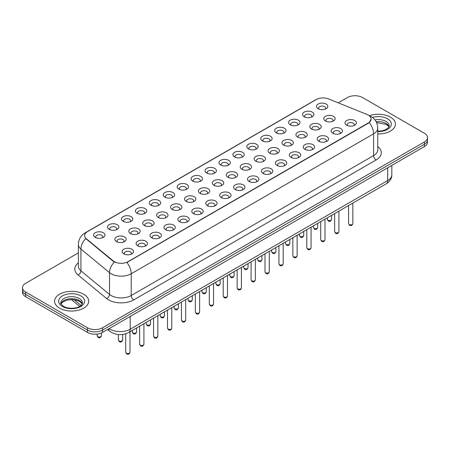 <?xml version="1.0" encoding="UTF-8"?>
<svg xmlns="http://www.w3.org/2000/svg" width="450" height="450" viewBox="0 0 450 450"><rect width="100%" height="100%" fill="white"/><g stroke="black" fill="none" stroke-linecap="round" stroke-linejoin="round"><path stroke-width="0.67" d="M304.194 116.752L304.194 116.752A5.687 3.285 180 0 1 304.2 112.106A5.687 3.285 180 0 1 312.244 112.106A5.687 3.285 180 0 1 312.244 116.752A5.687 3.285 180 0 1 304.194 116.752M311.31 117.191A3.555 2.053 0 0 0 311.777 116.173A3.555 2.053 0 0 0 310.736 114.722A3.555 2.053 0 0 0 306.861 114.278A3.555 2.053 0 0 0 304.667 116.173A3.555 2.053 0 0 0 305.128 117.191M290.267 124.796L290.267 124.796A5.687 3.285 180 0 1 290.267 120.15A5.687 3.285 180 0 1 298.316 120.15A5.687 3.285 180 0 1 298.316 124.796A5.687 3.285 180 0 1 290.267 124.796M297.382 125.229A3.555 2.053 0 0 0 297.849 124.217A3.555 2.053 0 0 0 296.803 122.766A3.555 2.053 0 0 0 292.933 122.316A3.555 2.053 0 0 0 290.734 124.217A3.555 2.053 0 0 0 291.201 125.229M276.339 132.834L276.339 132.834A5.687 3.285 180 0 1 276.339 128.194A5.687 3.285 180 0 1 284.383 128.194A5.687 3.285 180 0 1 284.383 132.834A5.687 3.285 180 0 1 276.339 132.834M283.449 133.273A3.555 2.053 0 0 0 283.916 132.255A3.555 2.053 0 0 0 282.876 130.804A3.555 2.053 0 0 0 279 130.359A3.555 2.053 0 0 0 276.806 132.255A3.555 2.053 0 0 0 277.273 133.273M262.412 140.878L262.412 140.878A5.687 3.285 180 0 1 262.412 136.232A5.687 3.285 180 0 1 270.456 136.232A5.687 3.285 180 0 1 270.456 140.878A5.687 3.285 180 0 1 262.412 140.878M269.522 141.317A3.555 2.053 0 0 0 269.989 140.299A3.555 2.053 0 0 0 268.948 138.847A3.555 2.053 0 0 0 265.072 138.403A3.555 2.053 0 0 0 262.879 140.299A3.555 2.053 0 0 0 263.346 141.317M248.484 148.922L248.484 148.922A5.687 3.285 180 0 1 248.484 144.276A5.687 3.285 180 0 1 256.528 144.276A5.687 3.285 180 0 1 256.528 148.922A5.687 3.285 180 0 1 248.484 148.922M255.594 149.355A3.555 2.053 0 0 0 256.061 148.343A3.555 2.053 0 0 0 255.021 146.886A3.555 2.053 0 0 0 251.145 146.441A3.555 2.053 0 0 0 248.951 148.343A3.555 2.053 0 0 0 249.418 149.355M234.551 156.96L234.551 156.96A5.687 3.285 180 0 1 234.551 152.319A5.687 3.285 180 0 1 242.601 152.319A5.687 3.285 180 0 1 242.601 156.96A5.687 3.285 180 0 1 234.551 156.96M241.667 157.399A3.555 2.053 0 0 0 242.134 156.381A3.555 2.053 0 0 0 241.093 154.929A3.555 2.053 0 0 0 237.218 154.485A3.555 2.053 0 0 0 235.024 156.381A3.555 2.053 0 0 0 235.485 157.399M220.624 165.004L220.624 165.004A5.687 3.285 180 0 1 220.624 160.357A5.687 3.285 180 0 1 228.673 160.357A5.687 3.285 180 0 1 228.673 165.004A5.687 3.285 180 0 1 220.624 165.004M227.739 165.437A3.555 2.053 0 0 0 228.206 164.424A3.555 2.053 0 0 0 227.16 162.973A3.555 2.053 0 0 0 223.29 162.529A3.555 2.053 0 0 0 221.091 164.424A3.555 2.053 0 0 0 221.558 165.437M206.696 173.047L206.696 173.047A5.687 3.285 180 0 1 206.696 168.401A5.687 3.285 180 0 1 214.74 168.401A5.687 3.285 180 0 1 214.74 173.047A5.687 3.285 180 0 1 206.696 173.047M213.806 173.481A3.555 2.053 0 0 0 214.273 172.463A3.555 2.053 0 0 0 213.232 171.011A3.555 2.053 0 0 0 209.357 170.567A3.555 2.053 0 0 0 207.163 172.463A3.555 2.053 0 0 0 207.63 173.481M192.769 181.086L192.769 181.086A5.687 3.285 180 0 1 192.769 176.439A5.687 3.285 180 0 1 200.812 176.439A5.687 3.285 180 0 1 200.812 181.086A5.687 3.285 180 0 1 192.769 181.086M199.879 181.524A3.555 2.053 0 0 0 200.346 180.506A3.555 2.053 0 0 0 199.305 179.055A3.555 2.053 0 0 0 195.429 178.611A3.555 2.053 0 0 0 193.236 180.506A3.555 2.053 0 0 0 193.703 181.524M178.841 189.129L178.841 189.129A5.687 3.285 180 0 1 178.841 184.483A5.687 3.285 180 0 1 186.885 184.483A5.687 3.285 180 0 1 186.885 189.129A5.687 3.285 180 0 1 178.841 189.129M185.951 189.562A3.555 2.053 0 0 0 186.418 188.55A3.555 2.053 0 0 0 185.377 187.099A3.555 2.053 0 0 0 181.502 186.649A3.555 2.053 0 0 0 179.308 188.55A3.555 2.053 0 0 0 179.775 189.562M164.908 197.167L164.908 197.167A5.687 3.285 180 0 1 164.908 192.527A5.687 3.285 180 0 1 172.958 192.527A5.687 3.285 180 0 1 172.958 197.167A5.687 3.285 180 0 1 164.908 197.167M172.024 197.606A3.555 2.053 0 0 0 172.491 196.588A3.555 2.053 0 0 0 171.45 195.137A3.555 2.053 0 0 0 167.574 194.692A3.555 2.053 0 0 0 165.381 196.588A3.555 2.053 0 0 0 165.842 197.606M150.981 205.211L150.981 205.211A5.687 3.285 180 0 1 150.981 200.565A5.687 3.285 180 0 1 159.03 200.565A5.687 3.285 180 0 1 159.03 205.211A5.687 3.285 180 0 1 150.981 205.211M158.096 205.644A3.555 2.053 0 0 0 158.563 204.632A3.555 2.053 0 0 0 157.517 203.181A3.555 2.053 0 0 0 153.647 202.736A3.555 2.053 0 0 0 151.447 204.632A3.555 2.053 0 0 0 151.914 205.644M137.053 213.255L137.053 213.255A5.687 3.285 180 0 1 137.053 208.609A5.687 3.285 180 0 1 145.097 208.609A5.687 3.285 180 0 1 145.097 213.255A5.687 3.285 180 0 1 137.053 213.255M144.163 213.688A3.555 2.053 0 0 0 144.63 212.67A3.555 2.053 0 0 0 143.589 211.219A3.555 2.053 0 0 0 139.714 210.774A3.555 2.053 0 0 0 137.52 212.67A3.555 2.053 0 0 0 137.987 213.688M123.126 221.293L123.126 221.293A5.687 3.285 180 0 1 123.126 216.653A5.687 3.285 180 0 1 131.169 216.653A5.687 3.285 180 0 1 131.169 221.293A5.687 3.285 180 0 1 123.126 221.293M130.236 221.732A3.555 2.053 0 0 0 130.703 220.714A3.555 2.053 0 0 0 129.662 219.263A3.555 2.053 0 0 0 125.786 218.818A3.555 2.053 0 0 0 123.593 220.714A3.555 2.053 0 0 0 124.059 221.732M109.198 229.337L109.198 229.337A5.687 3.285 180 0 1 109.198 224.691A5.687 3.285 180 0 1 117.242 224.691A5.687 3.285 180 0 1 117.242 229.337A5.687 3.285 180 0 1 109.198 229.337M116.308 229.77A3.555 2.053 0 0 0 116.775 228.757A3.555 2.053 0 0 0 115.734 227.306A3.555 2.053 0 0 0 111.859 226.862A3.555 2.053 0 0 0 109.665 228.757A3.555 2.053 0 0 0 110.132 229.77M95.265 237.381L95.265 237.381A5.687 3.285 180 0 1 95.265 232.734A5.687 3.285 180 0 1 103.314 232.734A5.687 3.285 180 0 1 103.314 237.381A5.687 3.285 180 0 1 95.265 237.381M102.381 237.814A3.555 2.053 0 0 0 102.847 236.796A3.555 2.053 0 0 0 101.807 235.344A3.555 2.053 0 0 0 97.931 234.9A3.555 2.053 0 0 0 95.732 236.796A3.555 2.053 0 0 0 96.199 237.814M318.127 108.714L318.127 108.714A5.687 3.285 180 0 1 318.127 104.068A5.687 3.285 180 0 1 326.171 104.068A5.687 3.285 180 0 1 326.171 108.714A5.687 3.285 180 0 1 318.127 108.714M325.238 109.147A3.555 2.053 0 0 0 325.704 108.129A3.555 2.053 0 0 0 324.664 106.678A3.555 2.053 0 0 0 320.788 106.234A3.555 2.053 0 0 0 318.594 108.129A3.555 2.053 0 0 0 319.061 109.147M311.512 129.021L311.512 129.021A5.687 3.285 180 0 1 311.512 124.374A5.687 3.285 180 0 1 319.556 124.374A5.687 3.285 180 0 1 319.556 129.021A5.687 3.285 180 0 1 311.512 129.021M318.628 129.454A3.555 2.053 0 0 0 319.089 128.441A3.555 2.053 0 0 0 318.049 126.99A3.555 2.053 0 0 0 314.173 126.54A3.555 2.053 0 0 0 311.979 128.441A3.555 2.053 0 0 0 312.446 129.454M297.585 137.059L297.585 137.059A5.687 3.285 180 0 1 297.585 132.418A5.687 3.285 180 0 1 305.629 132.418A5.687 3.285 180 0 1 305.629 137.059A5.687 3.285 180 0 1 297.585 137.059M304.695 137.498A3.555 2.053 0 0 0 305.162 136.479A3.555 2.053 0 0 0 304.121 135.028A3.555 2.053 0 0 0 300.246 134.584A3.555 2.053 0 0 0 298.052 136.479A3.555 2.053 0 0 0 298.519 137.498M283.657 145.102L283.657 145.102A5.687 3.285 180 0 1 283.657 140.456A5.687 3.285 180 0 1 291.701 140.456A5.687 3.285 180 0 1 291.701 145.102A5.687 3.285 180 0 1 283.657 145.102M290.767 145.536A3.555 2.053 0 0 0 291.234 144.523A3.555 2.053 0 0 0 290.194 143.072A3.555 2.053 0 0 0 286.318 142.627A3.555 2.053 0 0 0 284.124 144.523A3.555 2.053 0 0 0 284.591 145.536M269.73 153.146L269.73 153.146A5.687 3.285 180 0 1 269.73 148.5A5.687 3.285 180 0 1 277.774 148.5A5.687 3.285 180 0 1 277.774 153.146A5.687 3.285 180 0 1 269.73 153.146M276.84 153.579A3.555 2.053 0 0 0 277.307 152.561A3.555 2.053 0 0 0 276.266 151.11A3.555 2.053 0 0 0 272.391 150.666A3.555 2.053 0 0 0 270.197 152.561A3.555 2.053 0 0 0 270.658 153.579M255.797 161.184L255.797 161.184A5.687 3.285 180 0 1 255.797 156.544A5.687 3.285 180 0 1 263.846 156.544A5.687 3.285 180 0 1 263.846 161.184A5.687 3.285 180 0 1 255.797 161.184M262.912 161.623A3.555 2.053 0 0 0 263.379 160.605A3.555 2.053 0 0 0 262.333 159.154A3.555 2.053 0 0 0 258.463 158.709A3.555 2.053 0 0 0 256.264 160.605A3.555 2.053 0 0 0 256.731 161.623M241.869 169.228L241.869 169.228A5.687 3.285 180 0 1 241.869 164.582A5.687 3.285 180 0 1 249.913 164.582A5.687 3.285 180 0 1 249.913 169.228A5.687 3.285 180 0 1 241.869 169.228M248.985 169.661A3.555 2.053 0 0 0 249.446 168.649A3.555 2.053 0 0 0 248.406 167.197A3.555 2.053 0 0 0 244.53 166.753A3.555 2.053 0 0 0 242.336 168.649A3.555 2.053 0 0 0 242.803 169.661M227.942 177.272L227.942 177.272A5.687 3.285 180 0 1 227.942 172.626A5.687 3.285 180 0 1 235.986 172.626A5.687 3.285 180 0 1 235.986 177.272A5.687 3.285 180 0 1 227.942 177.272M235.052 177.705A3.555 2.053 0 0 0 235.519 176.687A3.555 2.053 0 0 0 234.478 175.236A3.555 2.053 0 0 0 230.602 174.791A3.555 2.053 0 0 0 228.409 176.687A3.555 2.053 0 0 0 228.876 177.705M214.014 185.31L214.014 185.31A5.687 3.285 180 0 1 214.014 180.664A5.687 3.285 180 0 1 222.058 180.664A5.687 3.285 180 0 1 222.058 185.31A5.687 3.285 180 0 1 214.014 185.31M221.124 185.749A3.555 2.053 0 0 0 221.591 184.731A3.555 2.053 0 0 0 220.551 183.279A3.555 2.053 0 0 0 216.675 182.835A3.555 2.053 0 0 0 214.481 184.731A3.555 2.053 0 0 0 214.948 185.749M200.087 193.354L200.087 193.354A5.687 3.285 180 0 1 200.087 188.708A5.687 3.285 180 0 1 208.131 188.708A5.687 3.285 180 0 1 208.131 193.354A5.687 3.285 180 0 1 200.087 193.354M207.197 193.787A3.555 2.053 0 0 0 207.664 192.774A3.555 2.053 0 0 0 206.623 191.323A3.555 2.053 0 0 0 202.748 190.873A3.555 2.053 0 0 0 200.554 192.774A3.555 2.053 0 0 0 201.015 193.787M186.154 201.392L186.154 201.392A5.687 3.285 180 0 1 186.154 196.751A5.687 3.285 180 0 1 194.203 196.751A5.687 3.285 180 0 1 194.203 201.392A5.687 3.285 180 0 1 186.154 201.392M193.269 201.831A3.555 2.053 0 0 0 193.736 200.812A3.555 2.053 0 0 0 192.69 199.361A3.555 2.053 0 0 0 188.82 198.917A3.555 2.053 0 0 0 186.621 200.812A3.555 2.053 0 0 0 187.088 201.831M172.226 209.436L172.226 209.436A5.687 3.285 180 0 1 172.226 204.789A5.687 3.285 180 0 1 180.27 204.789A5.687 3.285 180 0 1 180.27 209.436A5.687 3.285 180 0 1 172.226 209.436M179.342 209.869A3.555 2.053 0 0 0 179.803 208.856A3.555 2.053 0 0 0 178.763 207.405A3.555 2.053 0 0 0 174.887 206.961A3.555 2.053 0 0 0 172.693 208.856A3.555 2.053 0 0 0 173.16 209.869M158.299 217.479L158.299 217.479A5.687 3.285 180 0 1 158.299 212.833A5.687 3.285 180 0 1 166.343 212.833A5.687 3.285 180 0 1 166.343 217.479A5.687 3.285 180 0 1 158.299 217.479M165.409 217.912A3.555 2.053 0 0 0 165.876 216.894A3.555 2.053 0 0 0 164.835 215.443A3.555 2.053 0 0 0 160.959 214.999A3.555 2.053 0 0 0 158.766 216.894A3.555 2.053 0 0 0 159.232 217.912M144.371 225.518L144.371 225.518A5.687 3.285 180 0 1 144.371 220.871A5.687 3.285 180 0 1 152.415 220.871A5.687 3.285 180 0 1 152.415 225.518A5.687 3.285 180 0 1 144.371 225.518M151.481 225.956A3.555 2.053 0 0 0 151.948 224.938A3.555 2.053 0 0 0 150.907 223.487A3.555 2.053 0 0 0 147.032 223.042A3.555 2.053 0 0 0 144.838 224.938A3.555 2.053 0 0 0 145.305 225.956M130.444 233.561L130.444 233.561A5.687 3.285 180 0 1 130.444 228.915A5.687 3.285 180 0 1 138.487 228.915A5.687 3.285 180 0 1 138.487 233.561A5.687 3.285 180 0 1 130.444 233.561M137.554 233.994A3.555 2.053 0 0 0 138.021 232.982A3.555 2.053 0 0 0 136.98 231.531A3.555 2.053 0 0 0 133.104 231.086A3.555 2.053 0 0 0 130.911 232.982A3.555 2.053 0 0 0 131.372 233.994M116.511 241.605L116.511 241.605A5.687 3.285 180 0 1 116.511 236.959A5.687 3.285 180 0 1 124.56 236.959A5.687 3.285 180 0 1 124.56 241.605A5.687 3.285 180 0 1 116.511 241.605M123.626 242.038A3.555 2.053 0 0 0 124.093 241.02A3.555 2.053 0 0 0 123.047 239.569A3.555 2.053 0 0 0 119.177 239.124A3.555 2.053 0 0 0 116.978 241.02A3.555 2.053 0 0 0 117.444 242.038M325.44 120.977L325.44 120.977A5.687 3.285 180 0 1 325.44 116.331A5.687 3.285 180 0 1 333.489 116.331A5.687 3.285 180 0 1 333.489 120.977A5.687 3.285 180 0 1 325.44 120.977M332.556 121.416A3.555 2.053 0 0 0 333.022 120.397A3.555 2.053 0 0 0 331.976 118.946A3.555 2.053 0 0 0 328.106 118.502A3.555 2.053 0 0 0 325.907 120.397A3.555 2.053 0 0 0 326.374 121.416M332.758 133.245L332.758 133.245A5.687 3.285 180 0 1 332.758 128.599A5.687 3.285 180 0 1 340.802 128.599A5.687 3.285 180 0 1 340.802 133.245A5.687 3.285 180 0 1 332.758 133.245M339.868 133.678A3.555 2.053 0 0 0 340.335 132.666A3.555 2.053 0 0 0 339.294 131.209A3.555 2.053 0 0 0 335.419 130.764A3.555 2.053 0 0 0 333.225 132.666A3.555 2.053 0 0 0 333.692 133.678M318.831 141.283L318.831 141.283A5.687 3.285 180 0 1 318.831 136.642A5.687 3.285 180 0 1 326.874 136.642A5.687 3.285 180 0 1 326.874 141.283A5.687 3.285 180 0 1 318.831 141.283M325.941 141.722A3.555 2.053 0 0 0 326.407 140.704A3.555 2.053 0 0 0 325.367 139.252A3.555 2.053 0 0 0 321.491 138.808A3.555 2.053 0 0 0 319.298 140.704A3.555 2.053 0 0 0 319.764 141.722M304.903 149.327L304.903 149.327A5.687 3.285 180 0 1 304.903 144.681A5.687 3.285 180 0 1 312.947 144.681A5.687 3.285 180 0 1 312.947 149.327A5.687 3.285 180 0 1 304.903 149.327M312.013 149.76A3.555 2.053 0 0 0 312.48 148.748A3.555 2.053 0 0 0 311.439 147.296A3.555 2.053 0 0 0 307.564 146.852A3.555 2.053 0 0 0 305.37 148.748A3.555 2.053 0 0 0 305.837 149.76M290.97 157.371L290.97 157.371A5.687 3.285 180 0 1 290.97 152.724A5.687 3.285 180 0 1 299.019 152.724A5.687 3.285 180 0 1 299.019 157.371A5.687 3.285 180 0 1 290.97 157.371M298.086 157.804A3.555 2.053 0 0 0 298.553 156.786A3.555 2.053 0 0 0 297.512 155.334A3.555 2.053 0 0 0 293.636 154.89A3.555 2.053 0 0 0 291.437 156.786A3.555 2.053 0 0 0 291.904 157.804M277.043 165.409L277.043 165.409A5.687 3.285 180 0 1 277.043 160.763A5.687 3.285 180 0 1 285.092 160.763A5.687 3.285 180 0 1 285.092 165.409A5.687 3.285 180 0 1 277.043 165.409M284.158 165.847A3.555 2.053 0 0 0 284.619 164.829A3.555 2.053 0 0 0 283.579 163.378A3.555 2.053 0 0 0 279.703 162.934A3.555 2.053 0 0 0 277.509 164.829A3.555 2.053 0 0 0 277.976 165.847M263.115 173.453L263.115 173.453A5.687 3.285 180 0 1 263.115 168.806A5.687 3.285 180 0 1 271.159 168.806A5.687 3.285 180 0 1 271.159 173.453A5.687 3.285 180 0 1 263.115 173.453M270.225 173.886A3.555 2.053 0 0 0 270.692 172.873A3.555 2.053 0 0 0 269.651 171.422A3.555 2.053 0 0 0 265.776 170.972A3.555 2.053 0 0 0 263.582 172.873A3.555 2.053 0 0 0 264.049 173.886M249.188 181.491L249.188 181.491A5.687 3.285 180 0 1 249.188 176.85A5.687 3.285 180 0 1 257.231 176.85A5.687 3.285 180 0 1 257.231 181.491A5.687 3.285 180 0 1 249.188 181.491M256.298 181.929A3.555 2.053 0 0 0 256.764 180.911A3.555 2.053 0 0 0 255.724 179.46A3.555 2.053 0 0 0 251.848 179.016A3.555 2.053 0 0 0 249.654 180.911A3.555 2.053 0 0 0 250.121 181.929M235.26 189.534L235.26 189.534A5.687 3.285 180 0 1 235.26 184.888A5.687 3.285 180 0 1 243.304 184.888A5.687 3.285 180 0 1 243.304 189.534A5.687 3.285 180 0 1 235.26 189.534M242.37 189.973A3.555 2.053 0 0 0 242.837 188.955A3.555 2.053 0 0 0 241.796 187.504A3.555 2.053 0 0 0 237.921 187.059A3.555 2.053 0 0 0 235.727 188.955A3.555 2.053 0 0 0 236.194 189.973M221.327 197.578L221.327 197.578A5.687 3.285 180 0 1 221.327 192.932A5.687 3.285 180 0 1 229.376 192.932A5.687 3.285 180 0 1 229.376 197.578A5.687 3.285 180 0 1 221.327 197.578M228.442 198.011A3.555 2.053 0 0 0 228.909 196.999A3.555 2.053 0 0 0 227.869 195.542A3.555 2.053 0 0 0 223.993 195.097A3.555 2.053 0 0 0 221.794 196.999A3.555 2.053 0 0 0 222.261 198.011M207.399 205.616L207.399 205.616A5.687 3.285 180 0 1 207.399 200.976A5.687 3.285 180 0 1 215.449 200.976A5.687 3.285 180 0 1 215.449 205.616A5.687 3.285 180 0 1 207.399 205.616M214.515 206.055A3.555 2.053 0 0 0 214.976 205.037A3.555 2.053 0 0 0 213.936 203.586A3.555 2.053 0 0 0 210.06 203.141A3.555 2.053 0 0 0 207.866 205.037A3.555 2.053 0 0 0 208.333 206.055M193.472 213.66L193.472 213.66A5.687 3.285 180 0 1 193.472 209.014A5.687 3.285 180 0 1 201.516 209.014A5.687 3.285 180 0 1 201.516 213.66A5.687 3.285 180 0 1 193.472 213.66M200.582 214.093A3.555 2.053 0 0 0 201.049 213.081A3.555 2.053 0 0 0 200.008 211.629A3.555 2.053 0 0 0 196.132 211.185A3.555 2.053 0 0 0 193.939 213.081A3.555 2.053 0 0 0 194.406 214.093M179.544 221.704L179.544 221.704A5.687 3.285 180 0 1 179.544 217.058A5.687 3.285 180 0 1 187.588 217.058A5.687 3.285 180 0 1 187.588 221.704A5.687 3.285 180 0 1 179.544 221.704M186.654 222.137A3.555 2.053 0 0 0 187.121 221.119A3.555 2.053 0 0 0 186.081 219.667A3.555 2.053 0 0 0 182.205 219.223A3.555 2.053 0 0 0 180.011 221.119A3.555 2.053 0 0 0 180.478 222.137M165.617 229.742L165.617 229.742A5.687 3.285 180 0 1 165.617 225.096A5.687 3.285 180 0 1 173.661 225.096A5.687 3.285 180 0 1 173.661 229.742A5.687 3.285 180 0 1 165.617 229.742M172.727 230.181A3.555 2.053 0 0 0 173.194 229.162A3.555 2.053 0 0 0 172.153 227.711A3.555 2.053 0 0 0 168.278 227.267A3.555 2.053 0 0 0 166.084 229.162A3.555 2.053 0 0 0 166.551 230.181M151.684 237.786L151.684 237.786A5.687 3.285 180 0 1 151.684 233.139A5.687 3.285 180 0 1 159.733 233.139A5.687 3.285 180 0 1 159.733 237.786A5.687 3.285 180 0 1 151.684 237.786M158.799 238.219A3.555 2.053 0 0 0 159.266 237.206A3.555 2.053 0 0 0 158.226 235.755A3.555 2.053 0 0 0 154.35 235.305A3.555 2.053 0 0 0 152.151 237.206A3.555 2.053 0 0 0 152.618 238.219M137.756 245.824L137.756 245.824A5.687 3.285 180 0 1 137.756 241.183A5.687 3.285 180 0 1 145.806 241.183A5.687 3.285 180 0 1 145.806 245.824A5.687 3.285 180 0 1 137.756 245.824M144.872 246.263A3.555 2.053 0 0 0 145.333 245.244A3.555 2.053 0 0 0 144.292 243.793A3.555 2.053 0 0 0 140.417 243.349A3.555 2.053 0 0 0 138.223 245.244A3.555 2.053 0 0 0 138.69 246.263M123.829 253.868L123.829 253.868A5.687 3.285 180 0 1 123.829 249.221A5.687 3.285 180 0 1 131.873 249.221A5.687 3.285 180 0 1 131.873 253.868A5.687 3.285 180 0 1 123.829 253.868M130.939 254.301A3.555 2.053 0 0 0 131.406 253.288A3.555 2.053 0 0 0 130.365 251.837A3.555 2.053 0 0 0 126.489 251.393A3.555 2.053 0 0 0 124.296 253.288A3.555 2.053 0 0 0 124.763 254.301M346.686 125.201L346.686 125.201A5.687 3.285 180 0 1 346.686 120.555A5.687 3.285 180 0 1 354.735 120.555A5.687 3.285 180 0 1 354.735 125.201A5.687 3.285 180 0 1 346.686 125.201M353.801 125.64A3.555 2.053 0 0 0 354.268 124.622A3.555 2.053 0 0 0 353.222 123.171A3.555 2.053 0 0 0 349.352 122.726A3.555 2.053 0 0 0 347.152 124.622A3.555 2.053 0 0 0 347.619 125.64M367.026 114.48A9.602 5.541 180 0 1 368.308 115.099A9.602 5.541 180 0 1 371.121 119.019A9.602 5.541 180 0 1 368.308 122.94L127.952 261.709A9.602 5.541 180 0 1 113.299 260.966L86.377 238.77A9.602 5.541 180 0 1 84.639 235.592A9.602 5.541 180 0 1 87.452 231.671L316.282 99.557A9.602 5.541 180 0 1 328.579 98.933L367.026 114.48M390.437 117.129A17.066 9.855 0 0 0 369.399 115.718A17.066 9.855 0 0 1 390.437 117.129A17.066 9.855 0 0 1 395.432 124.099A17.066 9.855 0 0 0 390.437 117.129M83.7 294.221A17.066 9.855 0 0 0 65.104 292.084A17.066 9.855 0 0 0 54.568 301.191A17.066 9.855 0 0 0 59.563 308.154A17.066 9.855 0 0 0 78.165 310.292A17.066 9.855 0 0 0 88.701 301.191A17.066 9.855 0 0 0 83.7 294.221A17.066 9.855 0 0 0 65.104 292.084A17.066 9.855 0 0 0 54.568 301.191A17.066 9.855 0 0 0 59.563 308.154A17.066 9.855 0 0 0 78.165 310.292A17.066 9.855 0 0 0 88.701 301.191A17.066 9.855 0 0 0 83.7 294.221M371.121 119.019L369.242 122.546L368.308 123.221L126.872 262.479A12.443 7.183 60 0 1 131.22 273.752A14.22 8.213 180 0 1 111.105 273.752A14.22 8.213 180 0 1 109.513 272.661L80.933 249.092A14.22 8.213 180 0 1 78.362 244.384L78.362 266.158A14.22 8.213 0 0 0 80.933 270.866L109.513 294.429A14.22 8.213 0 0 0 111.105 295.526A14.22 8.213 0 0 0 131.22 295.526L373.59 155.599A14.22 8.213 0 0 0 377.752 149.794L377.752 128.019A14.22 8.213 180 0 1 373.59 133.824A12.443 7.183 -120 0 0 369.242 122.546M78.362 252.889L25.622 283.337A10.665 6.159 0 0 0 22.5 287.691L22.5 292.337A10.665 6.159 0 0 0 25.622 296.691L87.474 332.398L87.474 330.075A10.665 6.159 0 0 0 102.561 330.075L424.378 144.276A10.665 6.159 0 0 0 427.5 139.922A10.665 6.159 0 0 1 424.378 144.276L102.561 330.075A10.665 6.159 0 0 1 87.474 330.075L25.622 294.368L87.474 330.075L87.474 327.752A10.665 6.159 0 0 0 102.561 327.752L424.378 141.953A10.665 6.159 0 0 0 427.5 137.599A10.665 6.159 0 0 0 424.378 133.245L362.526 97.538A10.665 6.159 0 0 0 347.439 97.538L338.248 102.842M22.5 290.014A10.665 6.159 0 0 0 25.622 294.368A10.665 6.159 0 0 1 22.5 290.014M115.459 262.479L113.299 261.388L85.731 238.534A12.443 8.325 129.5 0 0 80.933 249.092L80.933 270.866A3.555 2.379 -50.5 0 1 78.024 274.95A17.781 10.266 180 0 1 78.362 262.901M377.752 133.948A17.066 9.855 0 0 0 395.432 124.099A17.066 9.855 0 0 1 377.752 133.948M22.5 287.691A10.665 6.159 0 0 0 25.622 292.044L87.474 327.752M87.474 332.398A10.665 6.159 0 0 0 102.561 332.398L424.378 146.599A10.665 6.159 0 0 0 427.5 142.245L427.5 137.599M127.952 261.709L127.952 261.99M113.299 260.966L113.299 261.388M86.377 238.77L86.377 239.192M368.308 122.94L368.308 123.221M133.734 299.886A3.555 2.053 60 0 1 131.22 295.526L131.22 273.752L373.59 133.824L373.59 155.599A3.555 2.053 60 0 0 376.104 159.953L133.734 299.886A17.781 10.266 180 0 1 108.591 299.886A17.781 10.266 180 0 1 106.599 298.513L78.024 274.95M377.752 128.019C377.516 122.906 375.266 119.07 371.014 116.516L369.214 115.639A12.443 5.827 112 0 0 369.051 115.577M86.394 232.397A12.443 7.183 -120 0 0 85.106 232.881C80.854 235.434 78.604 239.271 78.362 244.384M85.106 232.881L315.242 100.018A12.443 7.183 60 0 1 316.181 99.613M114.362 262.046A12.443 8.325 129.5 0 0 109.513 272.661L109.513 294.429A3.555 2.379 -50.5 0 1 106.599 298.513M377.752 146.537A17.781 10.266 180 0 1 376.104 159.953M102.561 327.752L102.561 332.398M424.378 141.953L424.378 146.599M25.622 292.044L25.622 296.691M109.147 328.596A14.22 8.213 0 0 0 110.104 329.203A14.22 8.213 0 0 0 130.213 329.203L387.669 180.562A14.22 8.213 0 0 0 391.832 174.757C391.939 178.29 390.06 181.311 386.196 183.819L128.739 332.46A7.11 4.106 60 0 0 130.213 329.203L130.213 316.429M387.669 167.794L387.669 180.562A7.11 4.106 60 0 1 386.196 183.819M108.568 328.928A7.11 4.759 129.5 0 0 109.811 331.239L107.651 329.456M74.132 299.762L81.039 305.46M352.845 223.616C352.142 225.54 351.051 226.097 349.571 225.304L348.576 223.616A2.132 1.232 0 0 0 349.2 224.488A2.132 1.232 0 0 0 351.529 224.758A2.132 1.232 0 0 0 352.845 223.616L352.845 203.074M327.954 220.264A2.132 1.232 0 0 0 330.283 220.534A2.132 1.232 0 0 0 331.599 219.398C330.896 221.316 329.805 221.873 328.326 221.079L327.33 219.398A2.132 1.232 0 0 0 327.954 220.264M389.025 126.737A10.839 6.255 0 0 0 386.027 123.446A10.839 6.255 0 0 0 376.149 121.748M377.752 131.186L381.679 130.922L384.621 130.146L388.316 127.839L389.205 125.843A10.839 6.255 0 0 0 386.027 121.416A10.839 6.255 0 0 0 374.934 119.908M377.752 131.58A12.971 7.487 0 0 0 390.229 127.125A12.971 7.487 0 0 0 387.54 118.806A12.971 7.487 0 0 0 372.42 117.444M338.912 231.66C338.214 233.578 337.123 234.141 335.638 233.347L334.648 231.66A2.132 1.232 0 0 0 335.272 232.532A2.132 1.232 0 0 0 337.596 232.796A2.132 1.232 0 0 0 338.912 231.66L338.912 211.118M324.984 239.704C324.281 241.622 323.19 242.184 321.711 241.386L320.721 239.704A2.132 1.232 0 0 0 321.345 240.576A2.132 1.232 0 0 0 323.668 240.84A2.132 1.232 0 0 0 324.984 239.704L324.984 219.161M311.057 247.742C310.354 249.66 309.262 250.222 307.783 249.429L306.793 247.742A2.132 1.232 0 0 0 307.418 248.614A2.132 1.232 0 0 0 309.741 248.884A2.132 1.232 0 0 0 311.057 247.742L311.057 227.199M297.129 255.786C296.426 257.704 295.335 258.266 293.856 257.468L292.86 255.786A2.132 1.232 0 0 0 293.484 256.657A2.132 1.232 0 0 0 295.813 256.922A2.132 1.232 0 0 0 297.129 255.786L297.129 235.243M314.027 228.308A2.132 1.232 0 0 0 316.35 228.572A2.132 1.232 0 0 0 317.672 227.436C316.969 229.354 315.877 229.916 314.398 229.123L313.402 227.436A2.132 1.232 0 0 0 314.027 228.308M300.099 236.351A2.132 1.232 0 0 0 302.423 236.616A2.132 1.232 0 0 0 303.739 235.479C303.036 237.398 301.95 237.96 300.465 237.161L299.475 235.479A2.132 1.232 0 0 0 300.099 236.351M286.172 244.389A2.132 1.232 0 0 0 288.495 244.659A2.132 1.232 0 0 0 289.811 243.518C289.108 245.441 288.017 245.998 286.537 245.205L285.548 243.518A2.132 1.232 0 0 0 286.172 244.389M82.288 303.823A10.839 6.255 0 0 0 79.296 300.538A10.839 6.255 0 0 0 68.417 298.986A10.839 6.255 0 0 0 60.975 303.823M79.296 298.507A10.839 6.255 0 0 0 67.489 297.152A10.839 6.255 0 0 0 60.795 302.929C60.227 303.266 61.138 304.414 63.529 306.377C69.097 309.634 81.489 308.728 82.474 302.929A10.839 6.255 0 0 0 79.296 298.507M62.46 306.484A12.971 7.487 0 0 0 80.803 306.484A12.971 7.487 0 0 0 80.803 295.892A12.971 7.487 0 0 0 62.46 295.892A12.971 7.487 0 0 0 62.46 306.484M283.202 263.829C282.499 265.748 281.407 266.31 279.928 265.511L278.933 263.829A2.132 1.232 0 0 0 279.557 264.696A2.132 1.232 0 0 0 281.886 264.966A2.132 1.232 0 0 0 283.202 263.829L283.202 243.287M269.269 271.868C268.571 273.786 267.48 274.348 265.995 273.555L265.005 271.868A2.132 1.232 0 0 0 265.629 272.739A2.132 1.232 0 0 0 267.952 273.009A2.132 1.232 0 0 0 269.269 271.868L269.269 251.325M255.341 279.911C254.638 281.829 253.547 282.392 252.067 281.593L251.078 279.911A2.132 1.232 0 0 0 251.702 280.783A2.132 1.232 0 0 0 254.025 281.048A2.132 1.232 0 0 0 255.341 279.911L255.341 259.369M272.244 252.433A2.132 1.232 0 0 0 274.567 252.697A2.132 1.232 0 0 0 275.884 251.561C275.181 253.479 274.089 254.042 272.61 253.249L271.614 251.561A2.132 1.232 0 0 0 272.244 252.433M258.311 260.471A2.132 1.232 0 0 0 260.64 260.741A2.132 1.232 0 0 0 261.956 259.605C261.253 261.523 260.162 262.086 258.683 261.287L257.687 259.605A2.132 1.232 0 0 0 258.311 260.471M244.384 268.515A2.132 1.232 0 0 0 246.707 268.785A2.132 1.232 0 0 0 248.029 267.643C247.326 269.561 246.234 270.124 244.755 269.331L243.759 267.643A2.132 1.232 0 0 0 244.384 268.515M241.414 287.949C240.711 289.873 239.619 290.43 238.14 289.637L237.15 287.949A2.132 1.232 0 0 0 237.774 288.821A2.132 1.232 0 0 0 240.097 289.091A2.132 1.232 0 0 0 241.414 287.949L241.414 267.407M227.486 295.993C226.783 297.911 225.692 298.474 224.213 297.681L223.217 295.993A2.132 1.232 0 0 0 223.841 296.865A2.132 1.232 0 0 0 226.17 297.129A2.132 1.232 0 0 0 227.486 295.993L227.486 275.451M213.559 304.037C212.856 305.955 211.764 306.517 210.285 305.719L209.289 304.037A2.132 1.232 0 0 0 209.914 304.909A2.132 1.232 0 0 0 212.243 305.173A2.132 1.232 0 0 0 213.559 304.037L213.559 283.494M199.626 312.075C198.928 313.993 197.837 314.556 196.352 313.762L195.362 312.075A2.132 1.232 0 0 0 195.986 312.947A2.132 1.232 0 0 0 198.309 313.217A2.132 1.232 0 0 0 199.626 312.075L199.626 291.532M185.698 320.119C184.995 322.037 183.904 322.599 182.424 321.801L181.434 320.119A2.132 1.232 0 0 0 182.059 320.991A2.132 1.232 0 0 0 184.382 321.255A2.132 1.232 0 0 0 185.698 320.119L185.698 299.576M230.456 276.559A2.132 1.232 0 0 0 232.779 276.823A2.132 1.232 0 0 0 234.096 275.687C233.393 277.605 232.301 278.168 230.822 277.369L229.832 275.687A2.132 1.232 0 0 0 230.456 276.559M216.529 284.597A2.132 1.232 0 0 0 218.852 284.867A2.132 1.232 0 0 0 220.168 283.731C219.465 285.649 218.374 286.206 216.894 285.412L215.904 283.731A2.132 1.232 0 0 0 216.529 284.597M202.601 292.641A2.132 1.232 0 0 0 204.924 292.905A2.132 1.232 0 0 0 206.241 291.769C205.537 293.687 204.446 294.249 202.967 293.456L201.971 291.769A2.132 1.232 0 0 0 202.601 292.641M188.668 300.684A2.132 1.232 0 0 0 190.997 300.949A2.132 1.232 0 0 0 192.313 299.812C191.61 301.731 190.519 302.293 189.039 301.494L188.044 299.812A2.132 1.232 0 0 0 188.668 300.684M174.741 308.723A2.132 1.232 0 0 0 177.064 308.993A2.132 1.232 0 0 0 178.386 307.851C177.683 309.774 176.591 310.331 175.112 309.538L174.116 307.851A2.132 1.232 0 0 0 174.741 308.723M171.771 328.162C171.067 330.081 169.976 330.643 168.497 329.844L167.501 328.162A2.132 1.232 0 0 0 168.131 329.029A2.132 1.232 0 0 0 170.454 329.299A2.132 1.232 0 0 0 171.771 328.162L171.771 307.62M157.843 336.201C157.14 338.119 156.049 338.681 154.569 337.888L153.574 336.201A2.132 1.232 0 0 0 154.198 337.072A2.132 1.232 0 0 0 156.527 337.343A2.132 1.232 0 0 0 157.843 336.201L157.843 315.658M143.916 344.244C143.213 346.162 142.121 346.725 140.642 345.926L139.646 344.244A2.132 1.232 0 0 0 140.271 345.116A2.132 1.232 0 0 0 142.594 345.381A2.132 1.232 0 0 0 143.916 344.244L143.916 323.702M129.983 352.282C129.285 354.206 128.194 354.763 126.709 353.97L125.719 352.282A2.132 1.232 0 0 0 126.343 353.154A2.132 1.232 0 0 0 128.666 353.424A2.132 1.232 0 0 0 129.983 352.282L129.983 331.74M160.813 316.766A2.132 1.232 0 0 0 163.136 317.031A2.132 1.232 0 0 0 164.453 315.894C163.749 317.812 162.658 318.375 161.179 317.582L160.189 315.894A2.132 1.232 0 0 0 160.813 316.766M146.886 324.804A2.132 1.232 0 0 0 149.209 325.074A2.132 1.232 0 0 0 150.525 323.938C149.822 325.856 148.731 326.419 147.251 325.62L146.261 323.938A2.132 1.232 0 0 0 146.886 324.804M132.953 332.848A2.132 1.232 0 0 0 135.281 333.118A2.132 1.232 0 0 0 136.597 331.976C135.894 333.894 134.803 334.457 133.324 333.664L132.328 331.976A2.132 1.232 0 0 0 132.953 332.848M119.025 340.892A2.132 1.232 0 0 0 121.354 341.156A2.132 1.232 0 0 0 122.67 340.02C121.967 341.938 120.876 342.501 119.396 341.702L118.401 340.02A2.132 1.232 0 0 0 119.025 340.892M97.779 336.668A2.132 1.232 0 0 0 100.108 336.932A2.132 1.232 0 0 0 101.424 335.796C100.721 337.714 99.63 338.276 98.151 337.478L97.155 335.796A2.132 1.232 0 0 0 97.779 336.668M315.242 100.018L317.52 98.955M128.739 332.46C123.019 335.334 117.298 335.334 111.572 332.46L109.811 331.239M391.832 174.757L391.832 165.386M79.689 306.405L71.449 299.61M348.576 223.616L348.576 205.537M331.599 219.398L331.599 215.342M327.33 219.398L327.33 217.806M388.969 126.855L386.471 124.425L376.577 122.597M334.648 231.66L334.648 213.581M320.721 239.704L320.721 221.625M306.793 247.742L306.793 229.663M292.86 255.786L292.86 237.707M317.672 227.436L317.672 223.386M313.402 227.436L313.402 225.849M303.739 235.479L303.739 231.424M299.475 235.479L299.475 233.888M289.811 243.518L289.811 239.468M285.548 243.518L285.548 241.931M82.237 303.947L79.74 301.517L75.926 300.077L71.623 299.61L67.039 300.15L62.758 302.012L61.031 303.947M278.933 263.829L278.933 245.751M265.005 271.868L265.005 253.789M251.078 279.911L251.078 261.832M275.884 251.561L275.884 247.511M271.614 251.561L271.614 249.969M261.956 259.605L261.956 255.549M257.687 259.605L257.687 258.013M248.029 267.643L248.029 263.593M243.759 267.643L243.759 266.057M237.15 287.949L237.15 269.871M223.217 295.993L223.217 277.914M209.289 304.037L209.289 285.958M195.362 312.075L195.362 293.996M181.434 320.119L181.434 302.04M234.096 275.687L234.096 271.631M229.832 275.687L229.832 274.095M220.168 283.731L220.168 279.675M215.904 283.731L215.904 282.139M206.241 291.769L206.241 287.719M201.971 291.769L201.971 290.183M192.313 299.812L192.313 295.757M188.044 299.812L188.044 298.221M178.386 307.851L178.386 303.801M174.116 307.851L174.116 306.264M167.501 328.162L167.501 310.084M153.574 336.201L153.574 318.122M139.646 344.244L139.646 326.166M125.719 352.282L125.719 333.782M164.453 315.894L164.453 311.844M160.189 315.894L160.189 314.303M150.525 323.938L150.525 319.882M146.261 323.938L146.261 322.346M136.597 331.976L136.597 327.926M132.328 331.976L132.328 330.39M122.67 340.02L122.67 334.451M118.401 340.02L118.401 334.536M101.424 335.796L101.424 332.966M97.155 335.796L97.155 334.074"/></g></svg>
